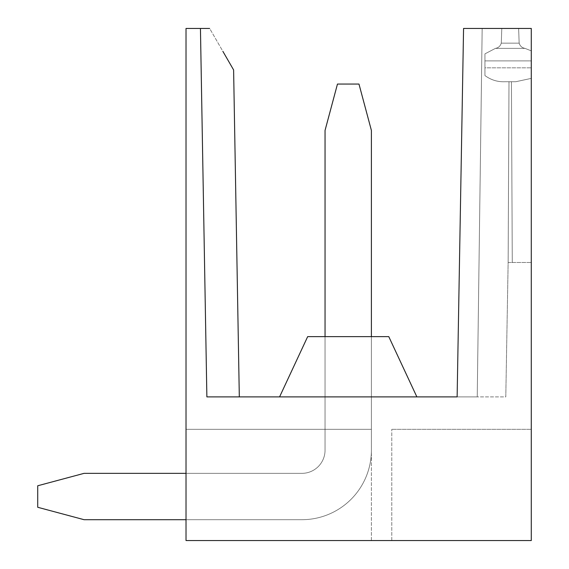 <?xml version="1.0" encoding="UTF-8"?>
<svg xmlns="http://www.w3.org/2000/svg" width="569" height="569" viewBox="0 0 569 569"><rect width="100%" height="100%" fill="white"/><g stroke="black" fill="none" stroke-linecap="round" stroke-linejoin="round"><path stroke-width="0.43" stroke-dasharray="2.85 2.13" d="M512.278 262.487L531.282 262.487L508.138 262.487L505.791 396.885L457.127 396.885L505.791 396.885L508.138 262.487L531.282 262.487L508.138 262.487L512.278 262.487L511.431 81.744L508.999 81.744L508.138 262.487L505.791 396.885L508.138 262.487L505.791 396.885L508.138 262.487L508.999 81.744L508.145 262.487L508.999 81.744L508.145 262.487L508.999 81.744L504.753 81.744L515.685 81.744L511.431 81.744L512.278 262.487L511.431 81.744L515.685 81.744L511.431 81.744L512.278 262.487L511.431 81.744L515.685 81.744L511.431 81.744L512.278 262.451M531.282 78.38L515.685 81.744L531.282 78.38L531.282 262.487L531.282 50.861L531.282 60.89L531.282 50.861L531.282 60.89L531.282 50.861L531.282 60.89L484.937 60.89L484.937 53.87L484.937 75.556C490.94 79.952 497.541 82.014 504.753 81.744L515.685 81.744L504.753 81.744L515.685 81.744L531.282 78.38L531.282 262.487L531.282 60.89L484.937 60.89L484.937 53.87L495.435 48.372L525.002 48.372C522.072 47.874 520.116 46.139 519.156 43.159L518.636 28.45L501.794 28.45L501.282 43.159C500.307 46.146 498.359 47.881 495.435 48.372L525.002 48.372L531.282 50.861L525.002 48.372C522.072 47.874 520.116 46.139 519.156 43.159C520.13 46.146 522.079 47.881 525.002 48.372L531.282 50.861L525.002 48.372C522.072 47.874 520.116 46.139 519.156 43.159L518.636 28.45L531.282 28.45L531.282 50.861L525.002 48.372L531.282 50.861L531.282 28.45L531.282 50.861L531.282 28.45L531.282 50.861L531.282 28.45L463.564 28.45L501.794 28.45L482.171 28.45L477.227 396.885L457.127 396.885L477.227 396.885L482.171 28.45L501.794 28.45L501.282 43.159C500.307 46.146 498.359 47.881 495.435 48.372L525.002 48.372C522.079 47.881 520.13 46.146 519.156 43.159L518.636 28.45L463.564 28.45L501.794 28.45L463.564 28.45L482.171 28.45L463.564 28.45L457.127 396.885L468.564 396.885L457.127 396.885L463.564 28.45L457.127 396.885L463.564 28.45L457.127 396.885L463.564 28.45L457.127 396.885L206.874 396.885L239.314 396.885L206.874 396.885L239.314 396.885L206.874 396.885L239.314 396.885L206.874 396.885L200.444 28.45L186.02 28.45L186.02 540.55L531.282 540.55L531.282 429.325L391.785 429.325L531.282 429.325L391.785 429.325L531.282 429.325L391.785 429.325L531.282 429.325L531.282 540.55L531.282 28.45L501.794 28.45L501.282 43.159C500.307 46.146 498.359 47.881 495.435 48.372L525.002 48.372C522.079 47.881 520.13 46.146 519.156 43.159L518.636 28.45L501.794 28.45L501.282 43.159C500.307 46.146 498.359 47.881 495.435 48.372L525.002 48.372L495.435 48.372L484.937 53.87L484.937 75.556C490.94 79.952 497.541 82.014 504.753 81.744L515.685 81.744L531.282 78.38L515.685 81.744L531.282 78.38L531.282 60.89L484.937 60.89L484.937 53.87L495.435 48.372L484.937 53.87L484.937 60.89L531.282 60.89L531.282 78.38M531.282 540.55L531.282 429.325L531.282 540.55L391.785 540.55L531.282 540.55M416.871 396.885L388.776 336.635L416.871 396.885L388.776 336.635L416.871 396.885L279.578 396.885L416.871 396.885L279.578 396.885L416.871 396.885L279.578 396.885L416.871 396.885L388.776 336.635L307.673 336.635L388.776 336.635L307.673 336.635L388.776 336.635L307.673 336.635L279.578 396.885M484.937 67.839L484.937 75.556C490.94 79.945 497.541 82 504.753 81.744L515.685 81.744L504.753 81.744C497.541 82 490.94 79.945 484.937 75.556L484.937 60.89L531.282 60.89L484.937 60.89L484.937 75.556C490.94 79.945 497.541 82 504.753 81.744C497.541 82 490.94 79.945 484.937 75.556L484.937 53.87L495.435 48.372L484.937 53.87L484.937 67.839L531.282 67.839L484.937 67.839M186.02 540.55L371.393 540.55L186.02 540.55L186.02 429.325L371.393 429.325L371.393 336.635L371.393 429.325L186.02 429.325L371.393 429.325L371.393 336.635L371.393 429.325L186.02 429.325L371.393 429.325L371.393 336.635L371.393 429.325L186.02 429.325L186.02 540.55M391.785 540.55L391.785 429.325L391.785 540.55M518.636 28.45L501.794 28.45L501.282 43.159C500.307 46.146 498.359 47.881 495.435 48.372C498.359 47.881 500.307 46.146 501.282 43.159L519.156 43.159L518.636 28.45L501.794 28.45L501.282 43.159L519.156 43.159L518.636 28.45M477.227 396.885L482.171 28.45L477.227 396.885M484.937 53.87L484.937 75.556L484.937 53.87M209.655 28.45L200.444 28.45L206.874 396.885L200.444 28.45L209.655 28.45L233.61 69.937L209.655 28.45L200.444 28.45L206.874 396.885L200.444 28.45L209.655 28.45L233.61 69.937L209.655 28.45L200.444 28.45L206.874 396.885M222.863 51.331L232.586 68.166M371.393 540.55L371.393 429.325L371.393 540.55M511.431 81.744L508.999 81.744L511.431 81.744M325.048 336.635L325.048 429.325L325.048 336.635L325.048 429.325L325.048 336.635L325.048 429.325L371.393 429.325L325.048 429.325L371.393 429.325L325.048 429.325L371.393 429.325L325.048 429.325L325.048 336.635L371.393 336.635L325.048 336.635L371.393 336.635L325.048 336.635L371.393 336.635L325.048 336.635L325.048 450.179A23.173 23.173 0 0 1 301.876 473.351L84.063 473.351L37.718 485.77L37.718 507.278L84.063 519.696L301.876 519.696A69.518 69.518 0 0 0 371.393 450.179A69.518 69.518 0 0 1 301.876 519.696L186.02 519.696L301.876 519.696A69.518 69.518 0 0 0 371.393 450.179L371.393 130.408L358.975 84.063L337.467 84.063L325.048 130.408L325.048 450.179A23.173 23.173 0 0 1 301.876 473.351L84.063 473.351L37.718 485.77L37.718 507.278L84.063 519.696L301.876 519.696A69.518 69.518 0 0 0 371.393 450.179L371.393 130.408L358.975 84.063L337.467 84.063L325.048 130.408L325.048 450.179A23.173 23.173 0 0 1 301.876 473.351L84.063 473.351L37.718 485.77L37.718 507.278L84.063 519.696L301.876 519.696A69.518 69.518 0 0 0 371.393 450.179L371.393 130.408L358.975 84.063L337.467 84.063L325.048 130.408L325.048 450.179A23.173 23.173 0 0 1 301.876 473.351L84.063 473.351L37.718 485.77L37.718 507.278L84.063 519.696L37.718 507.278L37.718 485.77L84.063 473.351L301.876 473.351L186.02 473.351M371.393 336.635L371.393 130.408L358.975 84.063L337.467 84.063L325.048 130.408L325.048 450.179A23.173 23.173 0 0 1 301.876 473.351A23.173 23.173 0 0 0 325.048 450.179L325.048 130.408L337.467 84.063L358.975 84.063L371.393 130.408L371.393 450.179A69.518 69.518 0 0 1 301.876 519.696L186.02 519.696M519.156 43.159L501.282 43.159L519.156 43.159"/><path stroke-width="0.85" d="M531.282 540.55L531.282 28.45L463.564 28.45L457.127 396.885L206.874 396.885L200.444 28.45L186.02 28.45L186.02 540.55L531.282 540.55M232.586 68.166L233.61 69.937L239.314 396.885M233.61 69.937L222.863 51.331M209.655 28.45L200.444 28.45L206.874 396.885M279.578 396.885L307.673 336.635L388.776 336.635L416.871 396.885M186.02 473.351L84.063 473.351L37.718 485.77L37.718 507.278L84.063 519.696L186.02 519.696M371.393 336.635L371.393 130.408L358.975 84.063L337.467 84.063L325.048 130.408L325.048 336.635"/></g></svg>
